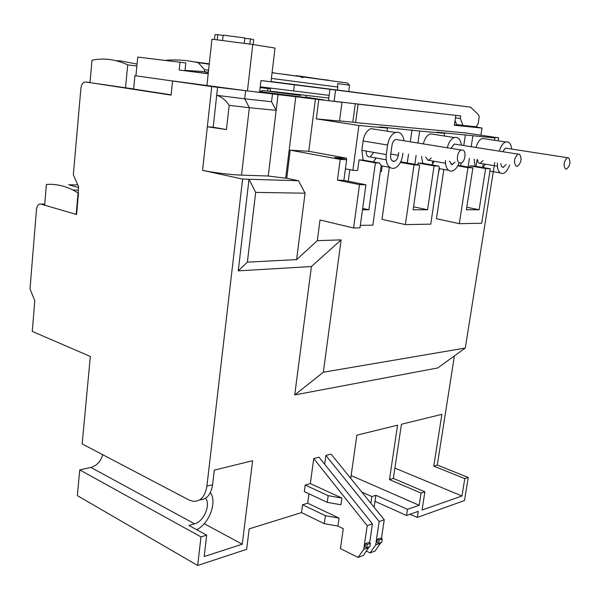 <?xml version="1.0" encoding="UTF-8"?>
<svg xmlns="http://www.w3.org/2000/svg" width="600" height="600" viewBox="0 0 600 600"><rect width="100%" height="100%" fill="white"/><g stroke="black" fill="none" stroke-linecap="round" stroke-linejoin="round"><path stroke-width="0.9" d="M259.71 91.29L261.975 91.567L259.71 91.29M305.843 97.163L324.038 99.922L259.627 92.032L324.038 99.922L305.843 97.163M509.528 165.023C508.05 169.627 505.957 172.417 503.243 173.392L502.072 173.535C498.713 172.875 497.168 169.365 497.43 163.012M482.993 167.535L485.183 164.333M459.015 162.825C457.433 167.257 455.235 169.972 452.415 170.977L450.952 171.165C447.27 170.52 445.425 166.965 445.433 160.5M431.707 164.887L434.153 161.49M402.938 153.225L402.6 155.602C401.377 162.262 398.678 166.462 394.478 168.21L392.618 168.458C387.75 167.438 385.635 162.81 386.257 154.597L361.837 150.337L363.135 160.087L379.462 163.058L381.188 165.45L372.855 225.165L360.33 225.382M373.29 161.933L376.095 158.265M477.63 159.712C477.817 161.993 478.567 163.238 479.895 163.44L483.022 160.613M506.175 164.468L503.062 167.355C501.757 167.153 501.022 165.9 500.857 163.583M425.61 157.11L428.183 160.455L431.347 158.085M455.107 162.15L451.95 164.572L449.438 161.183M366.202 151.102C366.09 154.635 367.125 156.615 369.3 157.05L370.215 156.938L373.74 152.415M390.765 154.028L398.332 155.34C397.763 158.468 396.495 160.447 394.522 161.273L393.615 161.4C391.335 160.89 390.345 158.715 390.645 154.868L391.98 145.365C392.543 142.26 393.795 140.288 395.73 139.447L398.018 139.815M474.127 126.585L482.002 128.07L480.885 135.21M476.04 166.343L477.09 159.623M468.24 477.457L464.798 478.597L461.97 496.005L422.048 510.03L424.882 491.812L421.058 493.08L419.168 505.29L407.49 509.31L406.545 515.475L418.23 511.373L417.285 517.44L464.482 500.55L468.24 477.457L437.28 465.053L454.418 355.89M328.815 98.055L327.847 97.92M261.99 91.44L259.725 91.17M271.013 81.555L470.572 107.153L329.947 89.302L329.16 95.355L260.235 86.812L259.59 92.31L247.433 90.907L252.788 44.49L211.95 39.18L208.2 73.778L179.175 70.02L179.985 62.22L137.73 57.068L135.922 75.795L134.933 75.66L211.733 86.58L341.138 102.218M357.24 104.062L455.01 115.26M341.978 102.33L339.517 121.073L316.32 118.882L358.928 125.49L387.525 128.1L379.785 126.915L419.662 131.04L444.653 133.328L437.092 132.188L494.895 137.925L487.515 136.822L498.66 137.85L465.795 132.975L355.605 122.587L358.08 104.175M455.82 115.373L454.335 125.243L482.002 128.07M494.737 162.562L465.3 348.03L437.76 367.942L294.728 394.928L311.407 266.543L238.252 270.855L249.007 179.265L242.618 179.078L206.895 486.18C205.118 496.695 200.452 501.735 192.907 501.293L189.007 499.98L82.17 443.925L90.323 356.46L32.265 331.403L34.8 300.712L30 288.885L36.48 209.565C37.035 205.635 38.483 203.805 40.83 204.075L44.76 204.097M199.718 499.868C206.708 499.582 210.998 494.528 212.595 484.702L214.305 470.115L252.615 460.725L242.265 544.215L204.173 556.53L206.678 535.178L200.993 536.903L197.67 565.477L246.638 549.338L249.195 528.847L301.522 512.602L324.308 523.673L337.928 526.102L343.267 528.675L340.44 548.61L358.103 557.438L363.728 549.405L367.192 525.683L313.718 458.572L310.343 483.6L305.212 485.055L304.327 491.64L327.255 502.35L340.928 504.757L341.873 498.053L310.343 483.6M308.97 493.808L307.702 503.205L302.572 504.757L301.522 512.602M369.623 542.91L372.42 523.868L319.035 457.2L313.718 458.572M324.668 464.243L325.875 455.43L379.147 521.528L375.675 544.965L370.065 552.915L366.39 551.107M381.435 538.537L384.232 519.765L331.058 454.095L325.875 455.43M374.115 507.263L375.87 495.278L371.865 496.545L370.98 502.605L370.47 502.77M350.737 478.403L356.873 435.173L397.567 425.197L389.467 479.588L393.338 478.41L401.438 424.252L441.885 414.338L433.785 466.11L437.28 465.053M464.798 478.597L433.785 466.11M417.285 517.44L410.092 514.23M197.67 565.477L77.347 495.63L79.748 469.897L90.945 467.46C96.757 465.72 100.695 461.475 102.757 454.725M470.662 107.235L472.8 109.282M474.067 126.938L454.38 124.913M355.275 103.837L352.822 122.16L339.54 120.907M316.32 118.882L318.772 99.675M315.382 99.203L308.767 151.282L290.22 150.165L286.748 178.267L298.478 180.72L305.055 193.208L296.603 259.612L247.38 262.132L238.252 270.855M286.748 178.267L285.697 178.23L295.74 96.953M285.697 178.23L268.23 176.01L278.04 94.688M272.49 93.915L271.553 101.722L244.718 98.843L245.64 90.825M217.59 87.255L216.705 95.287L244.718 98.843L249.337 107.7L276.15 110.347L271.553 101.722M242.618 179.078L202.567 170.347C212.235 172.507 231.202 174.825 241.515 175.125L249.337 107.7L229.178 105.375L226.447 129.562L207.337 126.765L211.733 86.58M172.575 81.082L171.127 95.108L85.74 81.983C83.13 82.02 81.517 84.18 80.887 88.463L73.335 174.795L78.615 186.773L76.17 214.388L40.83 204.075M171.157 94.823L133.642 89.062L134.933 75.66M355.605 122.587L352.822 122.16M498.66 137.85L498.195 140.812M298.478 180.72L249.007 179.265L255.667 192.382L247.38 262.132M311.407 266.543L341.13 239.88L317.317 240.653L296.603 259.612M294.728 394.928L323.332 372.24L341.13 239.88M323.332 372.24L465.3 348.03M461.97 496.005L394.882 468.082M424.882 491.812L393.338 478.41M389.467 479.588L421.058 493.08M419.168 505.29L351.142 475.567M369.968 502.147L370.98 502.605M370.065 552.915L375.157 550.987L380.835 542.58M358.103 557.438L363.33 555.465L369.022 546.982M307.702 503.205L339.053 518.115L337.928 526.102M200.993 536.903L79.748 469.897M206.678 535.178L188.962 525.465L194.58 523.83L90.945 467.46M204.24 523.71L242.265 544.215M374.985 501.308L406.545 515.475M407.49 509.31L375.87 495.278M371.865 496.545L361.8 492.053M205.612 498.202C210.938 504.847 203.745 521.625 194.58 523.83M346.388 159.697L346.59 158.197L308.767 151.282M358.928 125.49L352.882 170.288L345.42 168.863M317.317 240.653L320.01 220.005L353.595 227.993L359.505 184.613L337.44 180.157L340.192 159.398L290.22 150.165M340.192 159.398L346.642 159.743L334.665 157.538L346.59 158.197M268.23 176.01L241.515 175.125M202.567 170.347L207.337 126.765L213.18 127.215L216.705 95.287C221.558 96.712 225.712 100.073 229.178 105.375M133.642 89.062L131.34 88.71M260.153 87.532L267.923 88.59L267.638 91.005M267.923 88.59L270.435 88.793L270.135 91.305M375.465 158.153L375.255 159.645M483.255 164.01L482.707 167.483M457.717 165.855L467.955 167.632L459.308 223.665L436.455 218.73L443.79 169.89M460.658 165.773L461.085 163.005M463.77 145.455L465.405 134.79M432.78 161.25L432.345 164.205M400.447 162.42L414.037 164.843L405.368 224.603L381.998 219.33L389.257 167.843M407.257 162.93L408.518 154.185M410.325 141.623L412.02 129.877M494.895 137.925L494.528 140.265M468.06 167.055L469.403 158.347M471.21 146.625L472.868 135.907M459.308 223.665L481.702 223.275L490.32 168.788L474.735 166.118L469.98 165.863L469.755 167.347M485.513 138.907L482.415 138.442C479.535 139.515 477.405 142.5 476.025 147.382M474.158 159.135L475.058 166.17M439.305 169.087L438.27 173.91M444.653 133.328L444.263 135.975M414.832 164.28L416.115 155.483M417.945 142.852L419.662 131.04M421.56 156.413L422.737 163.305L418.08 163.058L417.825 164.812M434.243 134.445L430.373 133.852C427.095 135.127 424.763 138.42 423.375 143.73M382.155 166.53L381.457 171.502L380.347 171.458M387.525 128.1L387.097 131.153M363.135 160.087L359.048 159.863L357.608 170.49L352.882 170.288M361.837 150.337L363.112 140.962L387.6 145.042C388.785 138.458 391.425 134.265 395.528 132.472C399.998 131.505 402.825 134.212 403.995 140.602M375.923 129.413L371.002 128.648C366.885 130.395 364.252 134.498 363.112 140.962M305.055 193.208L255.667 192.382M339.053 518.115L325.41 515.692L324.308 523.673M325.41 515.692L302.572 504.757M379.147 521.528L384.232 519.765M376.972 542.595L377.468 539.257L380.565 538.125L382.23 538.92L379.132 540.053L378.638 543.398L376.972 542.595M375.675 544.965L380.76 543.075M367.192 525.683L372.42 523.868M365.048 547.02L365.543 543.638L368.722 542.475L370.395 543.285L367.215 544.455L366.72 547.838L365.048 547.02M363.728 549.405L368.947 547.463M305.212 485.055L328.178 495.66L341.873 498.053M210.36 492.585C217.35 501.81 209.212 523.928 196.657 529.688M359.505 184.613L365.91 184.785L359.993 227.865L353.595 227.993M337.44 180.157L343.89 180.36L346.642 159.743M343.89 180.36L365.91 184.785M348.263 181.238L349.815 169.703M226.447 129.562L213.18 127.215M270.435 88.793L260.168 87.39M418.08 163.058L434.085 165.885L427.567 209.767L413.55 206.812M427.567 209.767L413.115 209.775L419.64 165.135L400.77 161.775M405.368 224.603L430.763 224.16L439.275 167.19L438.705 166.118L434.085 165.885M469.98 165.863L485.603 168.547L479.123 209.752L466.77 207.248M479.123 209.752L466.388 209.752L472.882 167.887L457.995 165.315M499.373 151.065C500.783 146.1 502.92 143.062 505.77 141.953C509.048 141.36 511.028 143.708 511.702 149.01M447.33 147.593C448.748 142.185 451.088 138.825 454.342 137.52C458.145 136.762 460.493 139.282 461.385 145.08M422.737 163.305L438.705 166.118M377.468 539.257L379.132 540.053M378.638 543.398L381.735 542.243L382.23 538.92M365.543 543.638L367.215 544.455M366.72 547.838L369.9 546.653L370.395 543.285M328.178 495.66L327.255 502.35M379.462 163.058L375.397 162.847L368.895 209.79L362.475 209.79M368.895 209.79L362.663 208.41M359.048 159.863L375.397 162.847M419.64 165.135L414.037 164.843M490.32 168.788L485.603 168.547M472.882 167.887L467.955 167.632M502.748 151.597L505.522 148.11L506.955 148.328M451.125 148.2L454.283 144.06L456.075 144.345M398.332 155.34L398.737 152.505M387.6 145.042L386.257 154.597M292.582 94.133L262.11 90.435L292.582 94.133M305.798 97.523L261.938 91.92L262.11 90.465M274.132 91.898L300.705 95.407L274.118 91.988M459.345 162.877C455.865 161.4 457.388 151.132 461.257 150.023L463.118 150.135C466.582 151.703 465.007 161.91 461.153 162.983L459.345 162.877M253.665 39.742L250.447 38.88L249.855 44.032M244.252 43.2L244.853 37.95L223.155 35.123L222.577 40.35M217.222 39.735L217.785 34.627L214.987 34.665L214.47 39.435M217.785 34.627L223.11 35.505M244.808 38.355L250.447 38.88M209.272 63.825L195.188 61.988M275.407 73.14L272.077 72.637M319.688 79.148L328.522 80.16C328.185 80.715 309.308 77.287 295.972 75.637M164.903 60.383C175.815 59.377 186.922 60.15 198.225 62.707L209.235 64.2M272.062 72.742L300.855 76.657L301.642 77.468L302.858 77.633L302.07 76.823L347.303 82.98L349.538 85.192L337.642 83.602L337.808 87.045L271.395 78.398M284.108 74.273L302.07 76.823M204.36 71.677L204.57 69.69L198.225 62.707M208.583 70.207L204.57 69.69M348.705 91.455L349.538 85.192M301.507 77.325L302.858 77.633M294.278 94.358L294.322 93.983M295.478 84.668L272.632 81.765M337.808 87.045L337.425 90M78.54 187.583L68.692 184.785L77.797 184.92M46.395 184.47C55.177 183.75 64.05 185.595 73.005 190.012L78.48 193.103L76.582 214.507L44.67 205.2L46.395 184.47M137.055 64.088L120.562 60.907L116.062 60.698M186.24 70.455L203.43 71.55L208.327 72.547M190.688 71.392L185.04 70.192M133.657 88.957L90 82.635L91.995 60.218C103.845 57.758 115.748 59.318 127.703 64.883L136.86 66.037M125.505 88.095L127.703 64.883M208.365 72.24L204.555 71.707M516.03 166.11C513.472 161.873 514.132 157.875 518.018 154.118L519.54 154.245C522.075 158.535 521.393 162.532 517.507 166.23L516.03 166.11M565.373 168.915C563.197 164.895 563.873 161.153 567.39 157.688L568.65 157.83C570.803 161.895 570.12 165.63 566.602 169.05L565.373 168.915M455.048 120.54L456.6 124.523L462.998 125.438L460.342 118.53L460.74 115.92L328.478 100.635L329.16 95.355M247.433 90.907L172.965 80.985M179.985 62.22L185.79 63L184.98 70.762L179.175 70.02M252.788 44.49L275.01 48.068L270.99 81.787L260.978 80.52L260.235 86.812M329.947 89.302L294.353 84.787L293.58 91.073M294.353 84.787L260.978 80.52M335.572 90.03L334.095 101.407M184.988 70.665L208.215 73.62M328.815 98.04L270.157 91.148M470.572 107.153L478.463 114.69L479.22 116.738L478.132 123.757L476.257 126.735L462.998 125.438M455.452 117.855L460.342 118.53M212.595 484.702L206.895 486.18M85.74 81.983L90.023 82.44M208.2 73.778L206.895 85.748M500.213 172.868L489.952 171.09M448.627 170.303L439.065 168.6M389.655 167.317L381.142 165.757M505.77 141.953L482.415 138.442M454.342 137.52L430.373 133.852M395.528 132.472L371.002 128.648M503.632 167.288L502.207 167.04M497.408 166.23L480.472 163.373M452.662 164.483L450.877 164.175M445.493 163.238L428.903 160.365M394.522 161.273L392.25 160.868M386.168 159.788L370.215 156.938M305.978 96.067L305.79 97.56M461.257 150.023L395.73 139.447M253.673 39.638L253.11 44.543M73.005 190.012L78.323 190.102M518.018 154.118L454.283 144.06M567.39 157.688L505.522 148.11"/></g></svg>
